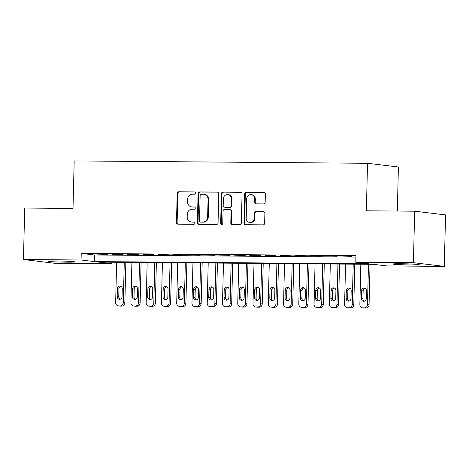 <?xml version="1.0" encoding="UTF-8"?>
<svg xmlns="http://www.w3.org/2000/svg" width="469" height="469" viewBox="0 0 469 469"><rect width="100%" height="100%" fill="white"/><g stroke="black" fill="none" stroke-linecap="round" stroke-linejoin="round"><path stroke-width="0.7" d="M195.667 193.046A1.137 1.049 -83.2 0 0 194.647 191.903L178.73 191.774A1.624 1.495 -83.2 0 0 177.194 193.38L176.479 222.535A1.624 1.495 -83.2 0 0 177.939 224.164L193.855 224.293A1.137 1.049 -83.2 0 0 194.019 222.03A1.137 1.049 -83.2 0 0 193.914 222.025L191.85 222.007A5.188 4.79 -83.2 0 1 191.358 221.978A5.188 4.79 -83.2 0 1 187.184 216.789L187.242 214.356A5.188 4.79 -83.2 0 1 192.167 209.215L194.225 209.233A1.137 1.049 -83.2 0 0 194.389 206.97A1.137 1.049 -83.2 0 0 194.277 206.964L192.22 206.946A5.188 4.79 -83.2 0 1 191.727 206.917A5.188 4.79 -83.2 0 1 187.553 201.729L187.612 199.296A5.188 4.79 -83.2 0 1 192.53 194.154L194.594 194.172A1.137 1.049 -83.2 0 0 195.667 193.046M411.073 264.956A13.214 0.522 1.4 0 1 392.823 264.024A13.214 0.522 1.4 0 1 400.989 263.742A13.214 0.522 1.4 0 1 419.245 264.674A13.214 0.522 1.4 0 1 411.073 264.956M66.75 262.171A13.214 0.522 1.4 0 1 48.5 261.245A13.214 0.522 1.4 0 1 56.667 260.963A13.214 0.522 1.4 0 1 74.917 261.89A13.214 0.522 1.4 0 1 66.75 262.171M263.619 203.88A1.624 1.495 -83.2 0 0 265.161 202.274L265.36 194.096A1.624 1.495 -83.2 0 0 263.9 192.46L246.219 192.319A1.624 1.495 -83.2 0 0 244.683 193.926L243.974 223.08A1.624 1.495 -83.2 0 0 245.428 224.71L263.109 224.856A1.624 1.495 -83.2 0 0 264.645 223.244L264.885 213.366A1.624 1.495 -83.2 0 0 263.426 211.736L255.863 211.671A1.624 1.495 -83.2 0 0 254.327 213.284L254.204 218.179A4.338 4.004 -83.2 0 1 249.678 222.453A4.338 4.004 -83.2 0 1 246.19 218.114L246.659 198.926A4.338 4.004 -83.2 0 1 251.185 194.653A4.338 4.004 -83.2 0 1 254.673 198.991L254.597 202.186A1.624 1.495 -83.2 0 0 256.056 203.822L263.619 203.88M355.795 262.212L355.953 255.611L81.225 253.395L81.067 259.996L94.304 261.585L369.027 263.801L355.795 262.212L413.412 262.681L444.29 266.386L386.673 265.923L373.441 264.334L98.713 262.112L111.95 263.701L54.334 263.238L23.45 259.527L81.067 259.996M23.45 259.527L24.71 208.048L73.012 208.441L74.178 160.92L367.526 163.288L366.365 210.81L414.666 211.197L413.412 262.681M218.765 193.715A1.624 1.495 -83.2 0 0 217.305 192.085L199.63 191.944A1.624 1.495 -83.2 0 0 198.094 193.55L197.379 222.705A1.624 1.495 -83.2 0 0 198.838 224.334L216.514 224.475A1.624 1.495 -83.2 0 0 218.056 222.869L218.765 193.715M222.927 192.132L240.603 192.272A1.624 1.495 -83.2 0 1 242.063 193.908L241.347 223.056A1.624 1.495 -83.2 0 1 239.811 224.663L232.249 224.604A1.624 1.495 -83.2 0 1 230.789 222.974L231.076 211.15A1.624 1.495 -83.2 0 0 229.617 209.52L224.598 209.479A1.624 1.495 -83.2 0 0 223.062 211.085L222.763 223.396A1.137 1.049 -83.2 0 1 221.579 224.51A1.137 1.049 -83.2 0 1 220.665 223.379L221.386 193.738A1.624 1.495 -83.2 0 1 222.927 192.132L241.037 192.349M397.331 211.062L398.404 166.999L367.526 163.288M326.049 255.957L336.783 256.215L326.049 255.957M295.523 255.705L306.257 255.968L295.523 255.705M265.003 255.458L275.731 255.722L265.003 255.458M234.477 255.212L245.211 255.476L234.477 255.212M203.951 254.966L214.685 255.23L203.951 254.966M173.424 254.72L184.159 254.984L173.424 254.72M142.898 254.474L153.633 254.737L142.898 254.474M112.372 254.227L123.107 254.491L112.372 254.227M81.225 253.395L94.462 254.984L355.918 257.094M97.112 254.104L107.847 254.368L97.112 254.104M127.638 254.35L138.367 254.614L127.638 254.35M158.164 254.597L168.893 254.86L158.164 254.597M188.685 254.843L199.419 255.107L188.685 254.843M219.211 255.089L229.945 255.353L219.211 255.089M249.737 255.335L260.471 255.599L249.737 255.335M280.263 255.582L290.997 255.845L280.263 255.582M310.789 255.834L321.523 256.092L310.789 255.834M341.315 256.08L352.049 256.344L341.315 256.08M414.666 211.197L445.55 214.908L444.29 266.386M111.985 262.218L111.95 263.701M94.462 254.984L94.304 261.585M191.727 206.917L192.36 206.993A5.188 4.79 -83.2 0 0 192.853 207.022L192.22 206.946M194.641 207.04L192.853 207.022M191.358 221.978L191.991 222.054A5.188 4.79 -83.2 0 0 192.483 222.083L191.85 222.007M194.277 222.101L192.483 222.083M195.01 191.973L179.363 191.85A1.624 1.495 -83.2 0 0 177.821 193.457L177.112 222.611A1.624 1.495 -83.2 0 0 178.132 224.164M217.745 192.161L200.257 192.02A1.624 1.495 -83.2 0 0 198.721 193.627L198.012 222.781A1.624 1.495 -83.2 0 0 199.032 224.334M201.224 194.225A1.137 1.049 -83.2 0 0 200.146 195.35L199.518 220.94A1.137 1.049 -83.2 0 0 200.539 222.077L202.714 222.095A5.188 4.79 -83.2 0 0 207.632 216.954L208.06 199.46A5.188 4.79 -83.2 0 0 203.886 194.272A5.188 4.79 -83.2 0 0 203.394 194.242L201.224 194.225M200.955 222.13A1.137 1.049 -83.2 0 0 201.172 222.154L200.539 222.077M203.886 194.272L204.519 194.348A5.188 4.79 -83.2 0 1 208.693 199.536L208.265 217.03A5.188 4.79 -83.2 0 1 203.347 222.171L201.172 222.154M229.769 209.526L230.402 209.602A1.624 1.495 -83.2 0 1 231.709 211.226L231.416 223.051A1.624 1.495 -83.2 0 0 232.442 224.604M223.555 192.208A1.624 1.495 -83.2 0 0 222.019 193.814L221.292 223.455A1.137 1.049 -83.2 0 0 221.896 224.499M231.375 198.879A4.338 4.004 -83.2 0 0 227.887 194.541A4.338 4.004 -83.2 0 0 223.361 198.815L223.197 205.58A1.624 1.495 -83.2 0 0 224.657 207.21L229.675 207.251A1.624 1.495 -83.2 0 0 231.211 205.645L231.375 198.879L232.008 198.956A4.338 4.004 -83.2 0 0 228.514 194.617L227.887 194.541M224.499 207.198L225.132 207.275A1.624 1.495 -83.2 0 0 225.284 207.286L224.657 207.21M232.008 198.956L231.844 205.721A1.624 1.495 -83.2 0 1 230.302 207.327L225.284 207.286M251.185 194.653L251.812 194.729A4.338 4.004 -83.2 0 1 255.306 199.067L255.224 202.262A1.624 1.495 -83.2 0 0 256.25 203.822M249.678 222.453L250.311 222.529A4.338 4.004 -83.2 0 0 254.837 218.255L254.204 218.179M263.865 211.806L256.49 211.748A1.624 1.495 -83.2 0 0 254.954 213.36L254.837 218.255M264.334 192.536L246.852 192.396A1.624 1.495 -83.2 0 0 245.316 194.002L244.601 223.156A1.624 1.495 -83.2 0 0 245.627 224.71M124.267 262.318L123.283 302.64A3.301 3.049 -83.2 0 1 120.152 305.917L118.622 305.905A3.301 3.049 -83.2 0 1 115.65 302.581L116.64 262.259M125.85 262.335L124.86 302.833A3.301 3.049 96.8 0 1 121.723 306.105L120.199 306.093A3.301 3.049 96.8 0 1 119.888 306.075L118.311 305.888M120.891 286.366A2.644 2.439 -83.2 0 0 118.938 288.922L118.745 296.842A2.644 2.439 -83.2 0 0 120.105 299.245M122.057 296.689L122.251 288.769A2.644 2.439 -83.2 0 0 120.123 286.125A2.644 2.439 -83.2 0 0 117.367 288.734L117.168 296.654A2.644 2.439 -83.2 0 0 119.296 299.298A2.644 2.439 -83.2 0 0 122.057 296.689M139.533 262.441L138.548 302.769A3.301 3.049 -83.2 0 1 135.412 306.04L133.888 306.028A3.301 3.049 -83.2 0 1 130.915 302.704L131.9 262.382M141.11 262.458L140.12 302.956A3.301 3.049 96.8 0 1 136.989 306.228L135.465 306.216A3.301 3.049 96.8 0 1 135.148 306.198L133.571 306.011M136.157 286.489A2.644 2.439 -83.2 0 0 134.204 289.045L134.011 296.965A2.644 2.439 -83.2 0 0 135.365 299.369M137.317 296.813L137.511 288.892A2.644 2.439 -83.2 0 0 135.383 286.254A2.644 2.439 -83.2 0 0 132.627 288.857L132.434 296.777A2.644 2.439 -83.2 0 0 134.562 299.421A2.644 2.439 -83.2 0 0 137.317 296.813M154.793 262.564L153.809 302.892A3.301 3.049 -83.2 0 1 150.678 306.163L149.148 306.151A3.301 3.049 -83.2 0 1 146.176 302.827L147.16 262.505M156.376 262.581L155.386 303.08A3.301 3.049 96.8 0 1 152.249 306.357L150.725 306.339A3.301 3.049 96.8 0 1 150.414 306.321L148.837 306.134M151.417 286.612A2.644 2.439 -83.2 0 0 149.464 289.168L149.271 297.088A2.644 2.439 -83.2 0 0 150.625 299.492M152.577 296.936L152.771 289.021A2.644 2.439 -83.2 0 0 150.649 286.377A2.644 2.439 -83.2 0 0 147.887 288.98L147.694 296.9A2.644 2.439 -83.2 0 0 149.822 299.544A2.644 2.439 -83.2 0 0 152.577 296.936M170.059 262.687L169.069 303.015A3.301 3.049 -83.2 0 1 165.938 306.286L164.414 306.275A3.301 3.049 -83.2 0 1 161.442 302.951L162.426 262.628M171.636 262.704L170.646 303.203A3.301 3.049 96.8 0 1 167.515 306.48L165.985 306.462A3.301 3.049 96.8 0 1 165.674 306.445L164.097 306.257M166.683 286.735A2.644 2.439 -83.2 0 0 164.73 289.291L164.537 297.211A2.644 2.439 -83.2 0 0 165.891 299.621M167.843 297.059L168.037 289.144A2.644 2.439 -83.2 0 0 165.909 286.5A2.644 2.439 -83.2 0 0 163.153 289.103L162.96 297.024A2.644 2.439 -83.2 0 0 165.088 299.668A2.644 2.439 -83.2 0 0 167.843 297.059M185.319 262.81L184.335 303.138A3.301 3.049 -83.2 0 1 181.198 306.409L179.674 306.398A3.301 3.049 -83.2 0 1 176.702 303.074L177.687 262.751M186.897 262.828L185.912 303.326A3.301 3.049 96.8 0 1 182.775 306.603L181.251 306.585A3.301 3.049 96.8 0 1 180.934 306.568L179.363 306.38M181.943 286.858A2.644 2.439 -83.2 0 0 179.99 289.414L179.797 297.334A2.644 2.439 -83.2 0 0 181.151 299.744M183.103 297.188L183.297 289.267A2.644 2.439 -83.2 0 0 181.175 286.623A2.644 2.439 -83.2 0 0 178.413 289.226L178.22 297.147A2.644 2.439 -83.2 0 0 180.348 299.791A2.644 2.439 -83.2 0 0 183.103 297.188M200.58 262.939L199.595 303.261A3.301 3.049 -83.2 0 1 196.464 306.533L194.94 306.521A3.301 3.049 -83.2 0 1 191.968 303.197L192.952 262.875M202.162 262.951L201.172 303.449A3.301 3.049 96.8 0 1 198.041 306.726L196.511 306.714A3.301 3.049 96.8 0 1 196.2 306.691L194.623 306.503M197.203 286.981A2.644 2.439 -83.2 0 0 195.251 289.537L195.057 297.457A2.644 2.439 -83.2 0 0 196.417 299.867M198.369 297.311L198.563 289.391A2.644 2.439 -83.2 0 0 196.435 286.747A2.644 2.439 -83.2 0 0 193.679 289.35L193.486 297.27A2.644 2.439 -83.2 0 0 195.608 299.914A2.644 2.439 -83.2 0 0 198.369 297.311M215.846 263.062L214.861 303.384A3.301 3.049 -83.2 0 1 211.724 306.656L210.2 306.644A3.301 3.049 -83.2 0 1 207.228 303.32L208.213 262.998M217.423 263.074L216.438 303.572A3.301 3.049 96.8 0 1 213.301 306.849L211.777 306.837A3.301 3.049 96.8 0 1 211.46 306.814L209.889 306.626M212.469 287.104A2.644 2.439 -83.2 0 0 210.517 289.66L210.323 297.581A2.644 2.439 -83.2 0 0 211.677 299.99M213.63 297.434L213.823 289.514A2.644 2.439 -83.2 0 0 211.695 286.87A2.644 2.439 -83.2 0 0 208.94 289.473L208.746 297.393A2.644 2.439 -83.2 0 0 210.874 300.037A2.644 2.439 -83.2 0 0 213.63 297.434M231.106 263.185L230.121 303.507A3.301 3.049 -83.2 0 1 226.99 306.779L225.46 306.767A3.301 3.049 -83.2 0 1 222.488 303.443L223.479 263.121M232.688 263.197L231.698 303.695A3.301 3.049 96.8 0 1 228.567 306.972L227.037 306.961A3.301 3.049 96.8 0 1 226.726 306.937L225.149 306.749M227.729 287.227A2.644 2.439 -83.2 0 0 225.777 289.783L225.583 297.704A2.644 2.439 -83.2 0 0 226.943 300.113M228.895 297.557L229.089 289.637A2.644 2.439 -83.2 0 0 226.961 286.993A2.644 2.439 -83.2 0 0 224.205 289.596L224.012 297.516A2.644 2.439 -83.2 0 0 226.134 300.16A2.644 2.439 -83.2 0 0 228.895 297.557M246.372 263.308L245.387 303.631A3.301 3.049 -83.2 0 1 242.25 306.902L240.726 306.89A3.301 3.049 -83.2 0 1 237.754 303.566L238.739 263.244M247.949 263.32L246.958 303.818A3.301 3.049 96.8 0 1 243.827 307.095L242.303 307.084A3.301 3.049 96.8 0 1 241.986 307.06L240.409 306.873M242.995 287.35A2.644 2.439 -83.2 0 0 241.043 289.906L240.849 297.827A2.644 2.439 -83.2 0 0 242.203 300.236M244.156 297.68L244.349 289.76A2.644 2.439 -83.2 0 0 242.221 287.116A2.644 2.439 -83.2 0 0 239.466 289.719L239.272 297.639A2.644 2.439 -83.2 0 0 241.4 300.283A2.644 2.439 -83.2 0 0 244.156 297.68M261.632 263.431L260.647 303.754A3.301 3.049 -83.2 0 1 257.516 307.025L255.986 307.013A3.301 3.049 -83.2 0 1 253.014 303.689L253.999 263.367M263.215 263.443L262.224 303.941A3.301 3.049 96.8 0 1 259.087 307.218L257.563 307.207A3.301 3.049 96.8 0 1 257.252 307.183L255.675 306.996M258.255 287.474A2.644 2.439 -83.2 0 0 256.303 290.03L256.109 297.95A2.644 2.439 -83.2 0 0 257.469 300.359M259.421 297.803L259.615 289.883A2.644 2.439 -83.2 0 0 257.487 287.239A2.644 2.439 -83.2 0 0 254.726 289.842L254.532 297.762A2.644 2.439 -83.2 0 0 256.66 300.406A2.644 2.439 -83.2 0 0 259.421 297.803M276.898 263.555L275.913 303.877A3.301 3.049 -83.2 0 1 272.776 307.154L271.252 307.136A3.301 3.049 -83.2 0 1 268.28 303.812L269.265 263.49M278.475 263.566L277.484 304.064A3.301 3.049 96.8 0 1 274.353 307.342L272.823 307.33A3.301 3.049 96.8 0 1 272.512 307.306L270.935 307.119M273.521 287.597A2.644 2.439 -83.2 0 0 271.569 290.153L271.375 298.073A2.644 2.439 -83.2 0 0 272.729 300.482M274.682 297.926L274.875 290.006A2.644 2.439 -83.2 0 0 272.747 287.362A2.644 2.439 -83.2 0 0 269.992 289.965L269.798 297.885A2.644 2.439 -83.2 0 0 271.926 300.529A2.644 2.439 -83.2 0 0 274.682 297.926M292.158 263.678L291.173 304A3.301 3.049 -83.2 0 1 288.036 307.277L286.512 307.259A3.301 3.049 -83.2 0 1 283.54 303.935L284.525 263.613M293.741 263.689L292.75 304.188A3.301 3.049 96.8 0 1 289.613 307.465L288.089 307.453A3.301 3.049 96.8 0 1 287.773 307.43L286.201 307.242M288.781 287.72A2.644 2.439 -83.2 0 0 286.829 290.276L286.635 298.196A2.644 2.439 -83.2 0 0 287.989 300.606M289.942 298.05L290.135 290.129A2.644 2.439 -83.2 0 0 288.013 287.485A2.644 2.439 -83.2 0 0 285.252 290.088L285.058 298.008A2.644 2.439 -83.2 0 0 287.186 300.652A2.644 2.439 -83.2 0 0 289.942 298.05M307.418 263.801L306.433 304.123A3.301 3.049 -83.2 0 1 303.302 307.4L301.778 307.383A3.301 3.049 -83.2 0 1 298.806 304.059L299.791 263.736M309.001 263.812L308.01 304.311A3.301 3.049 96.8 0 1 304.879 307.588L303.349 307.576A3.301 3.049 96.8 0 1 303.038 307.553L301.461 307.365M304.047 287.843A2.644 2.439 -83.2 0 0 302.089 290.399L301.895 298.319A2.644 2.439 -83.2 0 0 303.255 300.729M305.208 298.173L305.401 290.252A2.644 2.439 -83.2 0 0 303.273 287.608A2.644 2.439 -83.2 0 0 300.518 290.211L300.324 298.132A2.644 2.439 -83.2 0 0 302.452 300.776A2.644 2.439 -83.2 0 0 305.208 298.173M322.684 263.924L321.699 304.246A3.301 3.049 -83.2 0 1 318.562 307.523L317.038 307.512A3.301 3.049 -83.2 0 1 314.066 304.182L315.051 263.859M324.261 263.936L323.276 304.434A3.301 3.049 96.8 0 1 320.139 307.711L318.615 307.699A3.301 3.049 96.8 0 1 318.299 307.676L316.727 307.488M319.307 287.966A2.644 2.439 -83.2 0 0 317.355 290.522L317.161 298.442A2.644 2.439 -83.2 0 0 318.515 300.852M320.468 298.296L320.661 290.375A2.644 2.439 -83.2 0 0 318.533 287.732A2.644 2.439 -83.2 0 0 315.778 290.334L315.584 298.255A2.644 2.439 -83.2 0 0 317.712 300.899A2.644 2.439 -83.2 0 0 320.468 298.296M337.944 264.047L336.959 304.369A3.301 3.049 -83.2 0 1 333.828 307.646L332.298 307.635A3.301 3.049 -83.2 0 1 329.332 304.305L330.317 263.983M339.527 264.059L338.536 304.557A3.301 3.049 96.8 0 1 335.405 307.834L333.875 307.822A3.301 3.049 96.8 0 1 333.565 307.799L331.988 307.611M334.567 288.089A2.644 2.439 -83.2 0 0 332.615 290.645L332.421 298.565A2.644 2.439 -83.2 0 0 333.781 300.975M335.734 298.419L335.927 290.499A2.644 2.439 -83.2 0 0 333.799 287.855A2.644 2.439 -83.2 0 0 331.044 290.458L330.85 298.378A2.644 2.439 -83.2 0 0 332.972 301.022A2.644 2.439 -83.2 0 0 335.734 298.419M353.21 264.17L352.225 304.492A3.301 3.049 -83.2 0 1 349.088 307.77L347.564 307.758A3.301 3.049 -83.2 0 1 344.592 304.428L345.577 264.106M354.787 264.182L353.796 304.68A3.301 3.049 96.8 0 1 350.665 307.957L349.141 307.945A3.301 3.049 96.8 0 1 348.825 307.922L347.248 307.734M349.833 288.218A2.644 2.439 -83.2 0 0 347.881 290.774L347.687 298.689A2.644 2.439 -83.2 0 0 349.042 301.098M350.994 298.542L351.187 290.622A2.644 2.439 -83.2 0 0 349.059 287.978A2.644 2.439 -83.2 0 0 346.304 290.581L346.11 298.501A2.644 2.439 -83.2 0 0 348.238 301.145A2.644 2.439 -83.2 0 0 350.994 298.542M368.47 264.293L367.485 304.616A3.301 3.049 -83.2 0 1 364.354 307.893L362.824 307.881A3.301 3.049 -83.2 0 1 359.852 304.557L360.837 264.229M370.053 264.305L369.062 304.803A3.301 3.049 96.8 0 1 365.926 308.08L364.401 308.069A3.301 3.049 96.8 0 1 364.091 308.051L362.514 307.857M365.093 288.341A2.644 2.439 -83.2 0 0 363.141 290.897L362.947 298.817A2.644 2.439 -83.2 0 0 364.307 301.221M366.26 298.665L366.453 290.745A2.644 2.439 -83.2 0 0 364.325 288.101A2.644 2.439 -83.2 0 0 361.564 290.704L361.37 298.624A2.644 2.439 -83.2 0 0 363.498 301.268A2.644 2.439 -83.2 0 0 366.26 298.665M177.112 222.611L176.479 222.535M177.821 193.457L177.194 193.38M179.363 191.85L178.73 191.774M198.012 222.781L197.379 222.705M198.721 193.627L198.094 193.55M200.257 192.02L199.63 191.944M217.61 192.12L217.305 192.085M203.347 222.171L202.714 222.095M208.265 217.03L207.632 216.954M208.693 199.536L208.06 199.46M240.908 192.313L240.603 192.272M231.416 223.051L230.789 222.974M231.709 211.226L231.076 211.15M221.292 223.455L220.665 223.379M222.019 193.814L221.386 193.738M230.302 207.327L229.675 207.251M231.844 205.721L231.211 205.645M255.224 202.262L254.597 202.186M255.306 199.067L254.673 198.991M254.954 213.36L254.327 213.284M256.49 211.748L255.863 211.671M263.736 211.771L263.426 211.736M244.601 223.156L243.974 223.08M245.316 194.002L244.683 193.926M246.852 192.396L246.219 192.319M264.205 192.501L263.9 192.46M123.283 302.64L124.86 302.833M118.622 305.905L120.199 306.093M120.152 305.917L121.723 306.105M118.745 296.842L117.168 296.654M118.938 288.922L117.367 288.734M138.548 302.769L140.12 302.956M133.888 306.028L135.465 306.216M135.412 306.04L136.989 306.228M134.011 296.965L132.434 296.777M134.204 289.045L132.627 288.857M153.809 302.892L155.386 303.08M149.148 306.151L150.725 306.339M150.678 306.163L152.249 306.357M149.271 297.088L147.694 296.9M149.464 289.168L147.887 288.98M169.069 303.015L170.646 303.203M164.414 306.275L165.985 306.462M165.938 306.286L167.515 306.48M164.537 297.211L162.96 297.024M164.73 289.291L163.153 289.103M184.335 303.138L185.912 303.326M179.674 306.398L181.251 306.585M181.198 306.409L182.775 306.603M179.797 297.334L178.22 297.147M179.99 289.414L178.413 289.226M199.595 303.261L201.172 303.449M194.94 306.521L196.511 306.714M196.464 306.533L198.041 306.726M195.057 297.457L193.486 297.27M195.251 289.537L193.679 289.35M214.861 303.384L216.438 303.572M210.2 306.644L211.777 306.837M211.724 306.656L213.301 306.849M210.323 297.581L208.746 297.393M210.517 289.66L208.94 289.473M230.121 303.507L231.698 303.695M225.46 306.767L227.037 306.961M226.99 306.779L228.567 306.972M225.583 297.704L224.012 297.516M225.777 289.783L224.205 289.596M245.387 303.631L246.958 303.818M240.726 306.89L242.303 307.084M242.25 306.902L243.827 307.095M240.849 297.827L239.272 297.639M241.043 289.906L239.466 289.719M260.647 303.754L262.224 303.941M255.986 307.013L257.563 307.207M257.516 307.025L259.087 307.218M256.109 297.95L254.532 297.762M256.303 290.03L254.726 289.842M275.913 303.877L277.484 304.064M271.252 307.136L272.823 307.33M272.776 307.154L274.353 307.342M271.375 298.073L269.798 297.885M271.569 290.153L269.992 289.965M291.173 304L292.75 304.188M286.512 307.259L288.089 307.453M288.036 307.277L289.613 307.465M286.635 298.196L285.058 298.008M286.829 290.276L285.252 290.088M306.433 304.123L308.01 304.311M301.778 307.383L303.349 307.576M303.302 307.4L304.879 307.588M301.895 298.319L300.324 298.132M302.089 290.399L300.518 290.211M321.699 304.246L323.276 304.434M317.038 307.512L318.615 307.699M318.562 307.523L320.139 307.711M317.161 298.442L315.584 298.255M317.355 290.522L315.778 290.334M336.959 304.369L338.536 304.557M332.298 307.635L333.875 307.822M333.828 307.646L335.405 307.834M332.421 298.565L330.85 298.378M332.615 290.645L331.044 290.458M352.225 304.492L353.796 304.68M347.564 307.758L349.141 307.945M349.088 307.77L350.665 307.957M347.687 298.689L346.11 298.501M347.881 290.774L346.304 290.581M367.485 304.616L369.062 304.803M362.824 307.881L364.401 308.069M364.354 307.893L365.926 308.08M362.947 298.817L361.37 298.624M363.141 290.897L361.564 290.704M201.066 222.148L200.433 222.072"/></g></svg>
